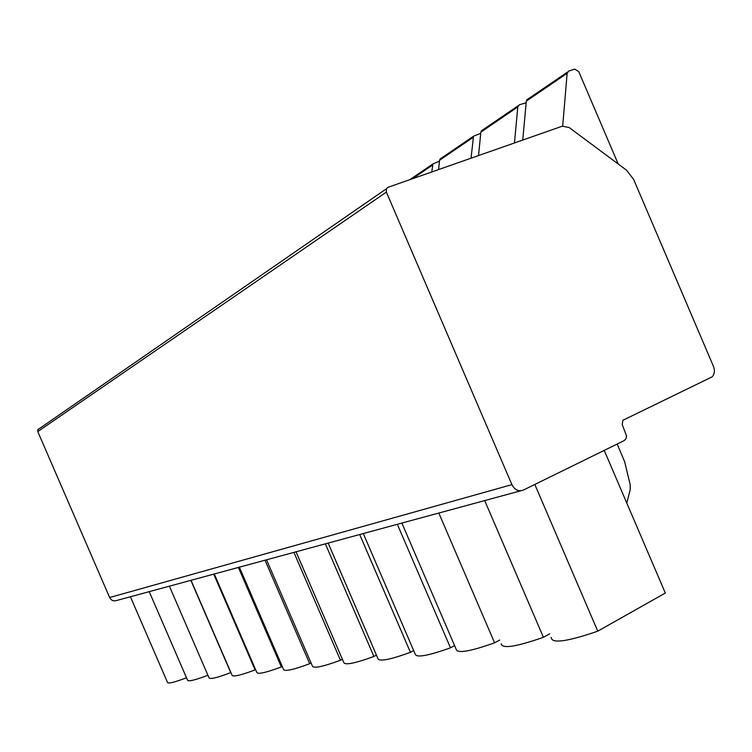 <?xml version="1.0" encoding="UTF-8"?>
<svg xmlns="http://www.w3.org/2000/svg" width="752" height="752" viewBox="0 0 752 752"><rect width="100%" height="100%" fill="white"/><g stroke="black" fill="none" stroke-linecap="round" stroke-linejoin="round"><path stroke-width="1.13" d="M604.232 450.392L665.323 593.055L597.746 631.163L534.813 484.457M523.298 490.107L624.113 440.634L625.89 438.886L626.557 435.981L622.252 424.654L622.825 420.321L712.078 376.884C714.588 374.176 715.049 370.67 713.46 366.374L633.635 179.408L626.454 170.131L569.189 127.567L562.355 126.167L387.966 187.333L386.331 188.837L386.378 192.117L511.915 484.636C514.744 489.956 518.542 491.77 523.298 490.107M149.234 591.645L187.596 680.306C188.658 681.679 195.435 680.005 207.919 675.268M169.388 586.175L209.056 677.9C210.175 679.441 217.403 677.684 230.751 672.636L190.858 580.347M191.017 580.3L232.086 675.305C233.233 677.035 240.903 675.23 255.097 669.891L213.737 574.133M255.605 669.628L255.097 669.891M214.282 573.983L256.846 672.504C258.03 674.45 266.189 672.589 281.333 666.921L238.384 567.44M282.254 666.451L281.333 666.921M239.39 567.168L283.551 669.459C284.754 671.658 293.468 669.75 309.692 663.715L265.033 560.212M311.084 663.001L309.692 663.715M266.546 559.798L312.437 666.14C313.64 668.65 322.975 666.686 340.44 660.247L293.919 552.372M342.367 659.241L340.44 660.247M296.034 551.799L343.777 662.512C344.971 665.388 355.01 663.367 373.894 656.458L325.362 543.837M376.442 655.124L373.894 656.458M328.154 543.076L377.899 658.517C379.046 661.835 389.884 659.777 410.423 652.332L359.691 534.512M413.694 650.602L410.423 652.332M363.291 533.544L415.198 654.099C416.241 657.962 428.001 655.866 450.476 647.81L397.338 524.294M454.584 645.601L450.476 647.81M401.869 523.063L456.126 649.173C456.99 653.714 469.821 651.599 494.59 642.819L438.811 513.043M499.685 640.046L494.59 642.819M501.236 643.646C501.838 649.032 515.9 646.917 543.414 637.301L484.702 500.578M549.693 633.823L543.414 637.301M551.225 637.405C551.404 643.844 566.905 641.766 597.746 631.163M186.496 677.768C174.868 682.186 168.542 683.775 167.546 682.543L130.416 596.75M520.769 490.793L116.823 600.444C113.693 601.506 111.296 600.538 109.642 597.53L37.788 431.592L37.844 429.674L38.916 428.715M626.801 503.097L630.195 489.731L630.185 484.702L624.63 461.662L617.185 444.037M562.684 126.063L567.149 73.311L568.738 71.064L574.65 69.118L578.73 71.581L618.2 164.002M522.753 140.06L526.306 101.144L527.866 98.973M514.453 142.965L517.79 106.953L519.35 104.791L526.156 102.77M478.545 155.561L480.857 132.126L482.38 130.03M471.053 158.193L473.516 136.215L480.744 133.292M438.585 169.576L439.572 160.261L441.057 158.24M431.798 171.954L432.917 163.927L439.478 161.144M37.788 431.592L386.378 192.117M567.149 73.311L526.306 101.144M517.79 106.953L480.857 132.126M473.13 137.39L439.572 160.261M432.532 165.055L412.453 178.741M109.642 597.53L511.915 484.636M386.331 188.837L37.844 429.674M567.544 72.042L526.701 99.913M518.184 105.731L481.242 130.942M473.516 136.215L439.948 159.123M432.917 163.927L409.896 179.643"/></g></svg>
